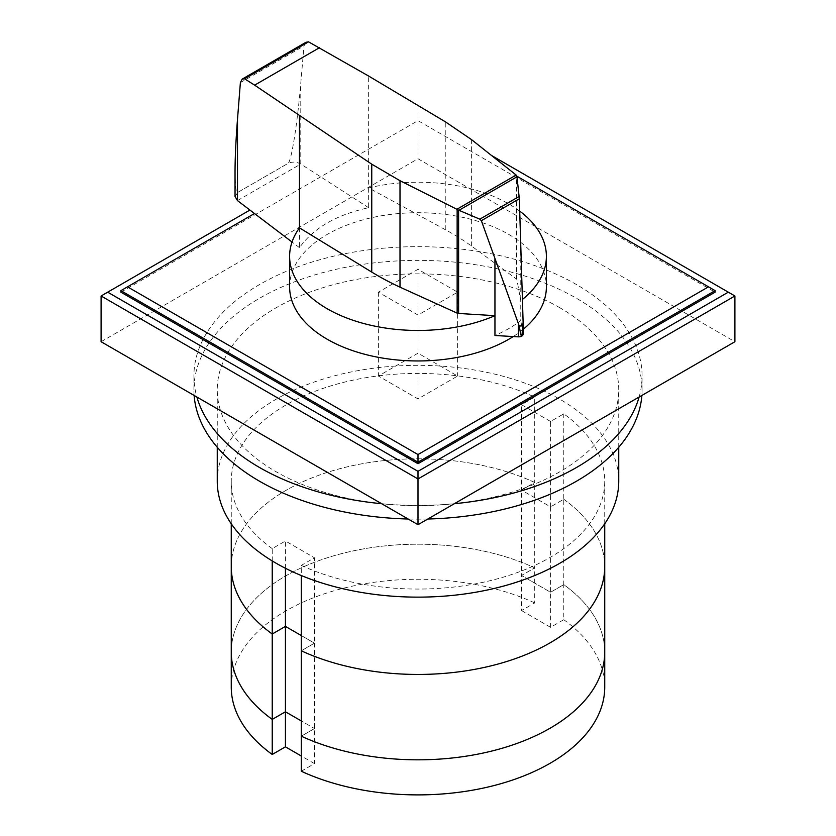 <?xml version="1.0" encoding="UTF-8"?>
<svg xmlns="http://www.w3.org/2000/svg" width="836" height="836" viewBox="0 0 836 836"><rect width="100%" height="100%" fill="white"/><g stroke="black" fill="none" stroke-linecap="round" stroke-linejoin="round"><path stroke-width="0.63" stroke-dasharray="4.18 3.13" d="M550.569 421.48L521.518 404.708L534.716 397.079L534.716 482.466L521.518 490.095L550.569 506.867L550.569 421.48L563.767 413.851A186.741 107.813 180 0 1 604.741 481.243A186.741 107.813 180 0 1 498.862 578.428A186.741 107.813 180 0 1 301.284 565.397L301.284 575.534M563.767 413.851L563.767 499.238L550.569 506.867L563.767 499.238L563.767 584.625L550.569 592.254L521.518 575.481L550.569 592.254L550.569 627.313L563.767 619.695L563.767 584.625A186.741 107.813 180 0 1 604.741 652.017A186.741 107.813 0 0 0 563.767 584.625L550.569 592.254L550.569 506.867L521.518 490.095L521.518 404.708M301.284 771.241L314.482 763.613L314.482 643.166L301.284 650.784L314.482 643.166L314.482 557.779L301.284 565.397M314.482 643.166L301.284 635.538L314.482 643.166M285.431 568.281L285.431 541.007L314.482 557.779M272.233 560.925L272.233 548.625L285.431 541.007M272.233 548.625A186.741 107.813 180 0 1 231.258 481.243A186.741 107.813 180 0 1 337.138 384.058A186.741 107.813 180 0 1 534.716 397.079M231.258 566.63A186.741 107.813 180 0 1 337.138 469.445A186.741 107.813 180 0 1 534.716 482.466L534.716 567.853A186.741 107.813 0 0 0 337.138 554.832A186.741 107.813 0 0 0 231.258 652.017A186.741 107.813 180 0 1 337.138 554.832A186.741 107.813 180 0 1 534.716 567.853L534.716 602.923L521.518 610.541L521.518 575.481L534.716 567.853L521.518 575.481L521.518 490.095L534.716 482.466A186.741 107.813 180 0 0 337.138 469.445A186.741 107.813 180 0 0 231.258 566.63M563.767 499.238A186.741 107.813 180 0 1 604.741 566.63A186.741 107.813 180 0 0 563.767 499.238M314.482 728.553L301.284 736.171L314.482 728.553L301.284 720.925L314.482 728.553M314.482 763.613L301.284 755.995M521.518 610.541L550.569 627.313M231.258 687.077A186.741 107.813 180 0 1 337.138 589.902A186.741 107.813 180 0 1 534.716 602.923M563.767 619.695A186.741 107.813 180 0 1 604.741 687.077M639.122 397.037A224.09 129.381 0 0 0 642.09 376.033A224.09 129.381 0 0 0 576.453 284.553A224.09 129.381 0 0 0 332.247 256.506A224.09 129.381 0 0 0 193.91 376.033A224.09 129.381 0 0 0 196.878 397.037M194.13 395.438A224.09 129.381 180 0 1 193.91 389.754A224.09 129.381 180 0 1 332.247 270.227A224.09 129.381 180 0 1 576.453 298.274A224.09 129.381 180 0 1 642.09 389.754A224.09 129.381 180 0 1 641.87 395.438M427.844 519.01A224.09 129.381 180 0 1 408.156 519.01M381.634 503.7A224.09 129.381 0 0 0 454.366 503.7M559.953 307.805A200.744 115.901 0 0 0 341.182 282.683A200.744 115.901 0 0 0 217.255 389.754A200.744 115.901 0 0 0 276.047 471.713A200.744 115.901 0 0 0 494.818 496.835A200.744 115.901 0 0 0 618.745 389.754A200.744 115.901 0 0 0 559.953 307.805M217.255 481.243A200.744 115.901 180 0 1 341.182 374.162A200.744 115.901 180 0 1 559.953 399.284A200.744 115.901 180 0 1 618.745 481.243M299.476 227.852L299.476 247.675C313.469 228.019 336.521 214.706 368.655 207.736L368.655 187.912L445.254 229.639A272.86 157.534 180 0 1 471.379 245.951L516.345 278.931A2.738 1.578 180 0 1 516.92 279.705L520.765 300.761L520.765 320.596A128.389 74.122 180 0 1 494.954 335.497M519.72 211.121A128.389 74.122 0 0 0 508.779 203.932A128.389 74.122 0 0 0 368.655 187.912L368.655 76.055M289.611 286.832A128.389 74.122 180 0 1 368.864 218.353A128.389 74.122 180 0 1 508.779 234.425A128.389 74.122 180 0 1 546.389 286.832M516.92 279.705L516.92 176.365M368.655 207.736L300.782 164.044C296.393 161.682 292.098 161.494 287.897 163.48L237.758 192.426L235.041 196.46M235.041 171.568C235.083 186.073 235.992 193.011 237.758 192.395L287.897 163.448C291.231 162.424 297.271 124.857 300.782 83.213L303.98 45.917L305.966 42.281M299.476 247.675L292.036 242.022M523.117 334.264A4.483 2.592 0 0 0 523.075 333.909L523.075 320.209M523.075 333.909L520.765 320.596M523.117 329.394A128.389 74.122 180 0 1 513.231 336.553M520.765 243.882L520.765 300.761A128.389 74.122 0 0 0 522.448 299.445M715.104 290.646L516.888 176.208M254.489 213.525L120.896 290.646M120.896 292.172L418 120.645L715.104 292.172M418 119.12L418 120.645M249.922 210.055L101.093 295.986M734.907 295.986L491.38 155.381M101.093 341.725L418 158.756L734.907 341.725M418 113.017L418 158.756M418 315.047L378.384 292.172L418 269.307L457.616 292.172L418 315.047L418 398.908L457.616 376.033L418 353.168L378.384 376.033L418 398.908M457.616 292.172L457.616 376.033M418 269.307L418 353.168M378.384 292.172L378.384 376.033M516.345 278.931L516.345 175.267M471.379 245.951L471.379 139.507M445.254 229.639L445.254 121.742M237.466 200.598L300.782 164.044L300.782 83.213M240.381 82.628L303.98 45.917M231.258 523.775L231.258 481.243M604.741 523.775L604.741 481.243M193.91 389.754L193.91 376.033M642.09 389.754L642.09 376.033M217.255 447.25L217.255 389.754M618.745 447.25L618.745 389.754"/><path stroke-width="1.25" d="M301.284 575.534L301.284 771.241A186.741 107.813 180 0 0 498.862 784.262A186.741 107.813 180 0 0 604.741 687.077L604.741 652.017A186.741 107.813 180 0 1 498.862 749.192A186.741 107.813 180 0 1 301.284 736.171A186.741 107.813 0 0 0 498.862 749.192A186.741 107.813 0 0 0 604.741 652.017L604.741 566.63A186.741 107.813 180 0 1 498.862 663.815A186.741 107.813 180 0 1 301.284 650.784A186.741 107.813 180 0 0 498.862 663.815A186.741 107.813 180 0 0 604.741 566.63L604.741 523.775M272.233 560.925L272.233 634.012L285.431 626.394L272.233 634.012L272.233 719.399A186.741 107.813 180 0 1 231.258 652.017A186.741 107.813 0 0 0 272.233 719.399L285.431 711.781L301.284 720.925L285.431 711.781L285.431 746.841L272.233 754.469L272.233 719.399L285.431 711.781L285.431 626.394L301.284 635.538L285.431 626.394L285.431 568.281M272.233 754.469A186.741 107.813 180 0 1 231.258 687.077L231.258 566.63A186.741 107.813 180 0 0 272.233 634.012A186.741 107.813 180 0 1 231.258 566.63L231.258 523.775M301.284 755.995L285.431 746.841M196.878 397.037A224.09 129.381 0 0 0 259.547 467.512A224.09 129.381 0 0 0 381.634 503.7M408.156 519.01A224.09 129.381 180 0 1 259.547 481.243A224.09 129.381 180 0 1 194.13 395.438M641.87 395.438A224.09 129.381 180 0 1 427.844 519.01M454.366 503.7A224.09 129.381 0 0 0 639.122 397.037M618.745 447.25L618.745 481.243A200.744 115.901 180 0 1 494.818 588.314A200.744 115.901 180 0 1 276.047 563.192A200.744 115.901 180 0 1 217.255 481.243L217.255 447.25M458.609 313.458A2.759 1.599 180 0 1 457.135 313.124L400.005 287.166A272.86 157.534 180 0 1 371.748 272.076L299.476 227.852A128.389 74.122 0 0 0 289.611 256.339A128.389 74.122 0 0 0 327.221 308.756A128.389 74.122 0 0 0 494.954 315.674L458.609 313.458L458.609 210.149L456.874 209.272L516.157 175.048L516.982 176.804L519.334 198.769L523.117 322.184L521.915 335.988M513.231 336.553A128.389 74.122 180 0 1 327.221 339.249A128.389 74.122 180 0 1 289.611 286.832L289.611 256.339M308.536 41.842L244.551 78.783L242.2 79.096L305.966 42.281L308.536 41.842L368.655 76.055L445.254 121.742L471.379 139.507L516.157 175.048M242.2 79.096L240.381 82.628L237.497 119.308C235.898 139.967 235.073 157.387 235.041 171.568L235.041 196.46L237.466 200.598L292.036 242.022M521.685 336.124L521.685 336.156A4.483 2.592 0 0 0 521.915 336.02L521.685 336.156C521.037 336.009 520.285 332.791 519.417 326.521L481.358 220.694L479.822 219.168L458.609 210.149M459.048 210.254L516.982 176.804M479.822 219.168L519.166 196.46M519.417 326.521L523.043 324.42M456.874 209.272L400.005 180.722L371.748 164.18L254.625 85.147L319.561 47.662M254.625 85.147L244.551 78.783M494.943 258.794L494.954 335.497L518.351 336.845L518.351 324.055M518.351 336.845A4.483 2.592 0 0 0 521.685 336.156M521.915 336.02A4.483 2.592 0 0 0 523.117 334.264L523.117 322.184M299.476 227.852L299.476 115.995M522.448 299.445A128.389 74.122 0 0 0 546.389 256.339L546.389 286.832A128.389 74.122 180 0 1 523.117 329.394M546.389 256.339A128.389 74.122 0 0 0 519.72 211.121M516.888 176.208L715.104 290.646L715.104 292.172L418 463.708L120.896 292.172L120.896 290.646L254.489 213.525M708.5 286.832L418 454.554L127.5 286.832M120.896 290.646L418 462.183L418 454.554M418 463.708L418 462.183L715.104 290.646M491.38 155.381L728.313 292.172L418 471.326L418 478.955L101.093 295.986L249.922 210.055M418 471.326L107.687 292.172M734.907 295.986L734.907 341.725L418 524.694L418 478.955L734.907 295.986L728.313 292.172M418 524.694L101.093 341.725L101.093 295.986M481.358 220.694L519.334 198.769M237.497 200.63L237.497 119.308M371.748 272.076L371.748 164.18M457.135 313.124L457.135 209.47M400.005 287.166L400.005 180.722"/></g></svg>
